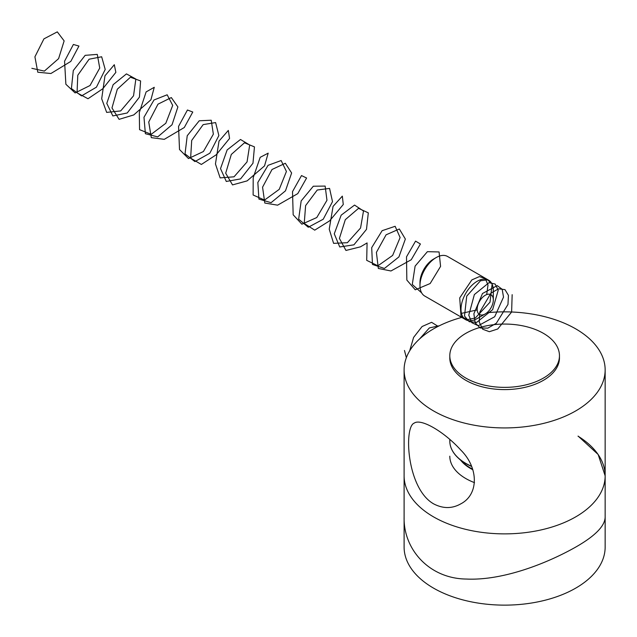 <?xml version="1.0" encoding="UTF-8"?>
<svg xmlns="http://www.w3.org/2000/svg" width="637" height="637" viewBox="0 0 637 637"><rect width="100%" height="100%" fill="white"/><g stroke="black" fill="none" stroke-linecap="round" stroke-linejoin="round"><path stroke-width="0.96" d="M575.705 547.095C595.149 535.996 604.959 525.995 605.15 517.093L605.15 475.839A100.519 58.039 180 0 1 575.705 516.878A100.519 58.039 180 0 1 466.157 529.458A100.519 58.039 180 0 1 404.105 475.839L404.105 517.093C403.269 548.975 428.932 578.667 466.411 579.049C502.72 580.761 546.673 563.522 575.705 547.095M461.737 317.409A100.519 58.039 0 0 0 433.55 328.859A100.519 58.039 0 0 0 404.105 369.898A100.519 58.039 0 0 0 504.631 427.929A100.519 58.039 0 0 0 605.15 369.898A100.519 58.039 0 0 0 486.899 312.767M404.105 369.898L404.105 547.095A100.519 58.039 0 0 0 504.631 605.134A100.519 58.039 0 0 0 605.15 547.095L605.15 369.898M433.55 503.819C406.573 488.372 403.818 426.822 414.177 423.135C420.858 418.175 443.87 431.416 460.766 450.033C478.801 467.829 478.889 494.511 460.782 503.859C452.063 508.788 442.986 508.772 433.55 503.819M451.665 363.902A54.83 31.659 0 0 0 511.782 387.097A54.83 31.659 0 0 0 559.461 355.709A54.83 31.659 0 0 0 504.631 324.058A54.83 31.659 0 0 0 449.802 355.709A54.83 31.659 0 0 0 451.665 363.902M449.802 355.709L449.802 357.946A54.83 31.659 0 0 0 451.665 366.14A54.83 31.659 0 0 0 465.854 380.329A54.83 31.659 0 0 0 543.401 380.329A54.83 31.659 0 0 0 559.461 357.946L559.461 355.709M419.982 285.575L419.982 282.589A19.19 11.076 -60 0 1 433.55 259.084L436.13 257.595A22.844 13.194 120 0 0 419.982 285.575A22.844 13.194 120 0 0 422.14 293.649A22.844 13.194 120 0 0 424.712 296.03L465.743 319.718A22.844 13.194 -60 0 1 465.743 293.339A22.844 13.194 -60 0 1 488.587 280.153A22.844 13.194 -60 0 1 491.159 282.533A22.844 13.194 -60 0 1 493.317 290.607L493.317 299.939A11.426 6.593 120 0 0 492.234 295.894A11.426 6.593 120 0 0 482.48 297.431A11.426 6.593 120 0 0 477.288 310.808A11.426 6.593 120 0 0 485.243 313.93A11.426 6.593 120 0 0 493.317 299.939M485.243 313.93L477.169 318.588A22.844 13.194 -60 0 1 465.743 319.718M488.587 280.153L447.556 256.464A22.844 13.194 120 0 0 436.13 257.595M512.156 294.66L511.622 312.042L497.728 328.995L489.367 331.702L482.687 329.218L479.247 322.091L479.796 312.042L490.976 293.092L498.612 288.8L504.998 289.644L508.437 295.361L507.968 304.462L496.334 323.254L487.862 328.135L480.202 327.983L475.154 322.792L473.88 313.786L482.504 293.49L497.234 285.631L502.171 289.27L503.517 297.105L494.694 316.74L478.244 325.722L471.834 322.712L468.776 315.196L474.366 294.565L489.009 282.677L495.164 284.046L498.238 290.193L492.64 309.646L476.675 322.386L469.206 321.709L464.5 316.056L466.722 296.125L480.489 280.782L487.528 279.802L492.146 283.935L490.012 302.177L475.313 318.006L467.144 319.678L461.013 316.167L459.715 297.933L471.85 279.906L479.39 276.601L485.298 278.496L487.998 285.058L486.7 294.581M477.185 309.908L461.459 313.364M421.67 292.901L412.282 284.46L415.109 266.115L427.387 251.679L439.076 251.949L440.573 266.393L430.158 283.537L415.276 289.811L406.836 280.057L406.51 256.846L415.563 241.128L420.412 243.995L411.255 259.729L390.959 270.98L378.33 268.448L376.403 252.371L386.086 234.814L399.335 228.986L405.355 239.05L398.921 256.91L384.422 268.456L372.462 264.451L371.697 247.65L382.128 230.682L395.139 226.294L400.116 237.545L392.647 255.421L377.908 265.804L366.697 260.342L367.087 242.928L360.478 246.83L345.947 250.452L339.402 238.413L345.31 219.669L358.535 208.347L368.305 212.846L366.498 229.36L353.941 244.823L339.736 246.973L334.266 233.819L341.169 215.171L354.554 205.082L363.504 211.006L360.55 228.03L347.388 242.697L333.597 243.358L329.233 229.169L333.055 206.404L342.332 196.124L343.271 204.509L329.608 220.848L314.734 230.156L304.231 223.476L305.609 205.616L317.234 190.025L329.56 188.401L332.506 201.65L323.222 219.232L308.284 227.25L298.649 219.176L301.166 200.918L313.316 186.219L325.149 186.084L326.964 200.289L316.78 217.535L301.882 224.192L293.171 214.796L292.518 191.626L301.508 175.565L306.596 178.01L297.774 193.624L277.613 205.17L264.809 203.052L262.563 187.19L272.031 169.49L285.328 163.271L291.627 172.993L285.48 190.829L271.067 202.685L258.917 199.078L257.834 182.469L268.066 165.325L281.148 160.54L286.419 171.472L279.229 189.356L264.546 200.066L253.128 195.002L253.192 177.739L260.199 157.323L268.185 153.159L264.53 165.891L247.124 180.884L232.521 184.905L225.689 173.192L231.311 154.441L244.481 142.792L254.458 146.884L252.969 163.239L240.587 178.901L226.286 181.457L220.521 168.606L227.154 149.918L240.499 139.487L249.688 145.021L247.052 161.909L234.042 176.807L220.131 177.882L215.457 163.972L219.009 141.111L228.325 130.418L229.567 138.436L216.206 154.799L201.372 164.457L190.63 158.159L191.697 140.435L203.163 124.613L215.609 122.575L218.865 135.554L209.828 153.206L194.906 161.583L185.025 153.891L187.23 135.729L199.246 120.775L211.221 120.226L213.355 134.176L203.41 151.526L188.488 158.565L179.515 149.528L178.543 126.413L187.445 110.01L192.772 112.024L184.292 127.511L164.266 139.344L151.295 137.64L148.74 122.001L157.976 104.173L171.313 97.565L177.89 106.936L172.046 124.741L157.713 136.899L145.379 133.706L143.978 117.288L154.003 99.977L167.157 94.794L172.707 105.4L165.803 123.283L151.192 134.319L139.559 129.653L139.312 112.566L146.128 91.911L154.258 87.301L150.937 99.77L133.762 114.931L119.095 119.35L111.977 107.956L117.312 89.212L130.418 77.236L140.602 80.939L139.431 97.119L127.241 112.98L112.845 115.942L106.777 103.393L113.139 84.681L126.452 73.9L135.856 79.044L133.539 95.797L120.696 110.918L106.666 112.399L101.689 98.767L104.97 75.819L114.31 64.711L115.854 72.371L102.796 88.742L88.002 98.743L77.045 92.835L77.786 75.246L89.092 59.209L101.657 56.765L105.209 69.457L96.442 87.165L81.528 95.9L71.408 88.591L73.295 70.54L85.167 55.339L97.286 54.384L99.73 68.071L90.032 85.517L75.102 92.93L65.874 84.259L64.568 61.208L73.382 44.471L78.94 46.055L70.803 61.407L50.912 73.518L37.79 72.22L34.916 56.82L43.929 38.865L57.298 31.866L64.138 40.895L58.596 58.652L44.367 71.105L31.85 68.318M404.471 350.485L406.35 357.715M438.137 326.375L431.599 322.322L422.092 326.518L413.596 337.427L409.671 350.852M439.403 325.738L429.386 327.912L419.52 339.011M474.493 482.639A54.83 31.659 180 0 1 449.802 456.196M472.837 469.732A48.181 27.821 180 0 1 470.56 468.498A48.181 27.821 180 0 1 460.798 460.384M471.579 466.435A54.742 31.603 180 0 1 465.926 463.593A54.742 31.603 180 0 1 458.218 458.003A54.742 31.603 180 0 1 451.386 448.583M471.491 466.244A54.83 31.659 0 0 1 465.854 463.402A54.83 31.659 0 0 1 449.802 441.019C449.833 447.11 452.644 452.772 458.218 458.003L463.776 463.131A48.181 27.821 0 0 0 470.56 468.052A48.181 27.821 0 0 0 472.654 469.19M578.014 436.178A100.519 58.039 180 0 1 605.15 475.839L598.167 454.492L578.133 436.106M449.802 441.019L449.802 439.323"/></g></svg>
